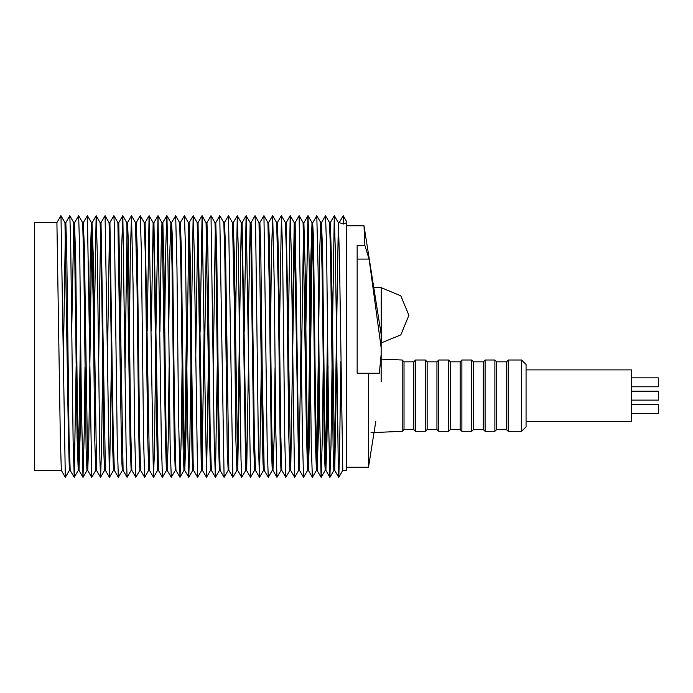 <?xml version="1.0" encoding="UTF-8"?>
<svg xmlns="http://www.w3.org/2000/svg" width="693" height="693" viewBox="0 0 693 693"><rect width="100%" height="100%" fill="white"/><g stroke="black" fill="none" stroke-linecap="round" stroke-linejoin="round"><path stroke-width="1.04" d="M631.618 400.147L658.35 400.147L658.35 391.233L631.618 391.233M61.356 470.356L34.65 470.356L34.65 222.661L56.921 222.661L60.932 215.714M339.198 222.661L338.323 222.661L339.457 259.364L342.775 470.356L346.5 470.356L346.5 222.912L343.425 224.056L339.198 222.661L343.2 215.714L339.18 222.661M323.172 367.325L322.349 437.82L321.102 477.278L319.672 416.848L318.113 268.693L316.805 215.74L312.768 222.661L312.015 222.661L313.149 266.329L315.306 440.116L316.406 470.356L317.125 470.356L315.67 413.071L313.522 237.968L312.664 222.661M316.753 466.874L319.794 246.873L320.781 222.661L321.396 222.661M319.152 367.333L318.321 434.338L317.125 470.356M303.993 222.661L303.127 222.661L306.497 435.386L307.579 470.356L308.394 470.356L307.268 438.799L305.128 266.329L303.898 222.661M307.952 465.107L310.88 256.86L312.015 222.661L307.978 215.74L305.847 327.772M312.361 226.819L309.373 439.951L308.394 470.356M295.105 222.661L294.256 222.661L298.692 470.356L299.558 470.356L298.449 433.818L295.105 222.661L299.133 215.731L303.144 222.678M299.116 463.643L301.083 331.904M303.543 228.673L301.438 362.69M286.226 222.661L285.386 222.661L286.538 255.899L288.816 436.425L289.804 470.356L290.679 470.356L286.226 222.661L290.211 215.731L288.323 331.02M292.342 330.985L294.239 222.661M294.681 229.522L290.679 470.356M289.813 470.356L285.767 477.286L281.756 470.339L280.795 436.425L278.491 254.487L277.365 222.661L276.646 222.661L278.222 287.283L280.319 457.189L281.011 470.356L281.765 470.356M281.02 470.356L276.966 477.278L272.955 470.33L271.769 426.931L269.508 242.403L268.624 222.661L267.905 222.661L269.343 288.496L271.249 443.988L272.28 470.356L272.973 470.356M275.069 367.758L274.151 437.153L272.99 470.356M272.297 470.356L268.243 477.278L264.232 470.33L262.352 383.004L260.759 247.626L259.884 222.661L259.052 222.661L262.37 435.429L262.985 462.318L263.487 470.356L264.25 470.356M261.348 364.258L259.503 477.286L255.448 470.339L254.322 433.939L251.594 234.104L251.031 222.661L250.164 222.661L251.083 251.594L253.82 448.31L254.6 470.356L255.457 470.356M254.608 470.356L250.563 477.286L246.552 470.339L242.152 222.661L241.294 222.661L242.437 258.376L245.712 470.356L246.569 470.356L246.725 469.629L248.562 360.906M248.215 331.886L250.164 222.661L246.136 215.731L244.196 331.904M233.264 222.661L232.527 222.661L234.312 302.391L235.897 439.951L236.885 470.356L237.682 470.356L234.399 256.86L233.169 222.661M237.327 465.107L241.277 222.661L237.249 215.74L235.412 327.841M239.813 362.638L237.699 470.356M236.893 470.356L232.839 477.278L228.829 470.33L225.476 246.873L224.489 222.661L223.796 222.661L224.887 259.676L227.209 448.354L228.144 470.356L228.846 470.356M228.162 470.356L224.108 477.278L220.097 470.33L218.434 398.232L216.857 259.017L215.766 222.661L214.977 222.661L215.809 247.912L218.26 437.127L219.395 470.356L220.114 470.356M217.247 366.095L215.41 477.278L211.348 470.33L210.213 435.724L207.796 247.912L206.947 222.661L206.09 222.661M208.446 361.486L206.488 477.286L202.096 215.74L206.107 222.687L209.529 438.115L210.516 470.356L211.374 470.356M215.332 227.529L213.227 366.164M206.488 477.286L202.477 470.339L198.059 222.661L197.202 222.661L198.319 259.364L201.213 463.877L201.637 470.356L202.486 470.356M202.07 463.444L204.08 332.19M206.505 229.166L204.426 361.512M201.646 470.356L197.609 477.286L193.598 470.339L193.191 463.877L190.272 257.77L189.172 222.661L188.392 222.661L189.475 252.321L191.996 450.372L192.767 470.356L193.607 470.356M197.635 229.166L195.695 361.486M188.808 227.529L185.88 437.127L184.745 470.356L183.463 416.008L181.427 251.022L180.353 222.661L179.669 222.661M182.042 367.325L181.219 437.82L179.963 477.278L178.543 416.848L176.984 268.693L175.675 215.74L179.686 222.687L180.986 272.86L183.195 452.858L184.009 470.356L184.728 470.356M184.399 466.484L186.478 325.104M179.963 477.278L175.953 470.33L174.532 413.071L172.384 237.968L171.63 222.661L170.876 222.661L169.854 250.849L168.728 327.841M175.294 470.356L171.24 477.278L170.14 444.048L168.001 261.833L166.892 215.74L170.902 222.687L172.011 266.329L174.177 440.116L175.277 470.356L175.97 470.356M171.24 477.278L167.23 470.33L166.129 438.799L163.99 266.329L162.855 222.661L161.997 222.661L161.2 244.716L159.944 331.904M166.45 470.356L162.413 477.286L161.33 438.799L158.004 215.731L162.015 222.678L162.275 225.554L165.367 435.386L166.441 470.356L167.256 470.356L168.243 439.951L169.135 367.619M162.413 477.286L158.402 470.339L153.967 222.661L153.118 222.661L154.184 258.567L157.415 469.629L157.562 470.356L158.411 470.356M149.541 470.356L145.088 222.661L144.257 222.661L145.4 255.899L147.678 436.425L148.666 470.356L149.523 470.356M151.204 330.985L153.11 222.661L149.082 215.731L147.185 331.02M148.674 470.356L144.629 477.286L140.618 470.339L139.657 436.425L137.353 254.487L136.235 222.661L135.525 222.661L137.084 287.283L138.661 427.659L139.189 457.189L139.873 470.356L140.636 470.356M139.891 470.356L135.828 477.278L131.817 470.33L130.631 426.931L128.37 242.403L127.495 222.661L126.767 222.661M131.168 470.356L127.105 477.278L126.083 448.241L122.791 215.74L126.802 222.687L130.119 443.988L131.15 470.356L131.835 470.356M127.105 477.278L123.094 470.33L118.754 222.661L117.923 222.661L121.232 435.429L121.847 462.318L122.358 470.356L123.111 470.356M127.114 226.308L125.043 367.723M122.366 470.356L118.373 477.286L114.31 470.339L113.184 433.939L109.892 222.661L109.044 222.661L109.944 251.594L112.682 448.31L113.461 470.356L114.328 470.356M109.035 222.661L105.041 215.731L101.005 222.661L100.156 222.661M102.703 362.69L101.49 449.298L100.589 477.286L99.87 458.584L97.297 253.343L96.162 215.74L100.173 222.687L101.308 258.376L103.881 452.633L104.582 470.356L105.431 470.356M109.459 229.522L107.424 360.906M111.443 360.897L109.598 476.533L109.433 477.286L105.423 470.339L101.013 222.661M96.162 215.74L92.126 222.661L91.372 222.661L93.174 302.391L94.759 439.951L95.747 470.356L96.552 470.356L93.26 256.86L92.03 222.661M100.598 228.673L98.683 362.638M95.764 470.356L91.71 477.278L87.396 215.74L83.351 222.661L82.666 222.661L83.758 259.676L86.079 448.354L87.015 470.356L87.725 470.356L84.338 246.873L83.255 222.661M82.649 222.661L78.664 215.74L74.61 222.661L73.848 222.661L74.679 247.912L77.122 437.127L78.257 470.356L78.993 470.356L77.304 398.232L75.728 259.017L74.532 222.661M89.432 325.58L90.168 263.115L91.372 222.661L87.396 215.74M91.779 226.819L88.825 440.116L87.725 470.356M78.604 466.484L80.544 325.112M80.96 367.325L80.197 431.436L78.993 470.356M76.117 366.095L74.272 477.278L70.21 470.33L69.075 435.724L66.658 247.912L65.818 222.661L64.96 222.661L68.399 438.115L69.387 470.356L70.227 470.356M71.7 329.617L73.83 222.661L69.846 215.731L65.8 222.661M65.367 229.166L63.297 361.512M69.395 470.356L65.35 477.286L61.339 470.339L60.334 435.568L56.921 222.661L60.932 215.722L64.969 222.687M320.781 222.661L322.124 272.86L324.324 452.858L325.147 470.356L325.883 470.356L324.593 416.008L322.557 251.022L321.491 222.661M325.537 466.484L327.616 325.104M332.042 366.164L330.968 445.339L329.859 477.278L328.603 419.906L326.594 246.968L325.528 215.74L329.513 222.661L330.206 222.661M328.023 366.095L326.931 441.285L325.883 470.356M329.539 222.687L330.604 252.321L333.134 450.372L333.896 470.356L334.754 470.356L331.41 257.77L330.301 222.661L334.295 215.731L332.441 329.617M334.347 464.527L338.323 222.661M336.824 361.486L334.754 470.356M340.843 361.512L339.605 451.611L338.782 477.286L338.34 470.46L335.447 254.383L334.295 215.731M325.528 215.74L321.474 222.661M316.424 470.356L312.37 477.278L311.278 444.048L309.139 261.833L308.03 215.74M307.588 470.356L303.543 477.286L302.46 438.799L299.133 215.731M298.709 470.356L294.707 477.286L294.534 476.533L291.303 253.543L290.211 215.731M285.767 477.286L284.806 441.467L282.527 250.736L281.41 215.74L279.504 326.091M276.966 477.278L275.779 431.479L274.211 283.913L272.67 215.74L271.413 256.713L270.625 325.719M268.243 477.278L267.221 448.241L263.92 215.74L259.788 222.661M259.459 477.278L258.333 438.938L255.604 227.806L255.059 215.731L251.022 222.661M250.563 477.286L246.18 215.731M245.729 470.356L241.684 477.286L240.999 458.584L238.427 253.343L237.292 215.74M232.839 477.278L228.525 215.74L224.393 222.661M224.108 477.278L219.802 215.74L215.748 222.661M215.358 477.278L214.224 440.809L210.984 215.731L206.938 222.661M202.096 215.74L200.06 332.19M197.609 477.286L194.309 254.383L193.2 215.74L191.303 329.617M190.913 366.164L189.83 445.339L188.73 477.278L187.465 419.906L185.464 246.968L184.399 215.74L180.258 222.661M175.675 215.74L171.613 222.661M166.892 215.74L165.826 246.743L164.709 327.772M158.004 215.731L155.925 331.886M155.578 360.906L154.331 454.158L153.404 476.533L149.116 215.731M144.629 477.286L143.668 441.467L141.389 250.736L140.272 215.74L136.14 222.661M135.828 477.278L134.641 431.479L133.073 283.913L131.531 215.74L130.275 256.713L129.487 325.719M122.791 215.74L121.647 248.631L120.617 326.031M118.321 477.278L117.195 438.938L114.466 227.806L113.929 215.731L109.884 222.661M109.433 477.286L105.041 215.731M96.11 215.74L94.274 327.841M84.979 367.333L84.234 434.745L82.969 477.278L81.315 401.186L79.747 254.764L78.664 215.74M74.22 477.278L73.086 440.809L70.669 242.385L69.846 215.731M65.35 477.286L60.958 215.74M343.425 224.056L343.2 215.714M346.5 222.895L346.5 221.422L343.208 215.722M381.159 381.462L381.159 354.392L379.322 373.241L368.546 373.241L368.546 467.238L375.779 421.543M368.546 373.241L357.19 373.241L357.19 245.383L364.89 245.348L363.99 225.753L381.159 334.173L381.159 354.392M381.159 347.721L369.144 259.095L357.19 259.095M364.908 245.383L369.144 259.095M526.065 421.535L631.618 421.535L631.618 369.854L526.065 369.854M631.618 413.513L658.35 413.513L658.35 404.599L631.618 404.599M631.618 386.781L658.35 386.781L658.35 377.876L631.618 377.876M371.024 432.666L402.209 431.332L402.209 360.048L381.159 359.147M402.209 431.332L403.993 429.547L403.993 361.833L402.209 360.048M403.993 429.547L413.799 429.547L413.799 361.833L403.993 361.833M413.799 429.547L415.575 431.332L415.575 360.048L413.799 361.833M415.575 431.332L425.381 431.332L425.381 360.048L415.575 360.048M425.381 431.332L427.157 429.547L427.157 361.833L425.381 360.048M427.157 429.547L436.962 429.547L436.962 361.833L427.157 361.833M436.962 429.547L438.747 431.332L438.747 360.048L436.962 361.833M438.747 431.332L448.544 431.332L448.544 360.048L438.747 360.048M448.544 431.332L450.329 429.547L450.329 361.833L448.544 360.048M450.329 429.547L460.126 429.547L460.126 361.833L450.329 361.833M460.126 429.547L461.91 431.332L461.91 360.048L460.126 361.833M461.91 431.332L471.708 431.332L471.708 360.048L461.91 360.048M471.708 431.332L473.492 429.547L473.492 361.833L471.708 360.048M473.492 429.547L483.29 429.547L483.29 361.833L473.492 361.833M483.29 429.547L485.074 431.332L485.074 360.048L483.29 361.833M485.074 431.332L494.88 431.332L494.88 360.048L485.074 360.048M494.88 431.332L496.656 429.547L496.656 361.833L494.88 360.048M496.656 429.547L506.462 429.547L506.462 361.833L496.656 361.833M506.462 429.547L508.238 431.332L508.238 360.048L506.462 361.833M508.238 431.332L521.604 431.332L521.604 360.048L508.238 360.048M521.604 431.332L526.065 426.879L526.065 364.509L521.604 360.048M60.984 215.8L64.943 222.661M381.245 342.948L381.245 287.699L400.779 295.79L408.87 315.324L400.779 334.858L381.159 342.948M281.349 215.74L277.278 222.661M272.6 215.74L268.529 222.661M166.84 215.74L162.76 222.661M338.738 477.286L334.728 470.339M329.859 477.278L325.849 470.33M321.102 477.278L317.091 470.33M312.37 477.278L308.359 470.33M307.978 215.74L303.976 222.661M303.543 477.286L299.532 470.339M294.664 477.286L290.653 470.339M246.136 215.731L242.134 222.661M241.684 477.286L237.673 470.339M237.249 215.74L233.246 222.661M202.044 215.74L198.042 222.661M193.156 215.731L189.154 222.661M188.73 477.278L184.719 470.33M157.961 215.731L153.959 222.661M153.525 477.286L149.515 470.339M149.082 215.731L145.08 222.661M131.471 215.74L127.477 222.661M122.73 215.74L118.737 222.661M100.546 477.286L96.535 470.339M91.71 477.278L87.699 470.33M82.969 477.278L78.959 470.33M338.782 477.286L342.784 470.356M334.338 215.74L338.349 222.678M329.92 477.278L333.913 470.356M321.162 477.278L325.164 470.356M316.805 215.74L320.816 222.687M290.254 215.731L294.265 222.678M281.41 215.74L285.421 222.687M272.67 215.74L276.68 222.687M263.92 215.74L267.931 222.687M259.503 477.286L263.505 470.356M255.059 215.731L259.069 222.678M228.525 215.74L232.545 222.687M219.802 215.74L223.813 222.687M215.41 477.278L219.404 470.356M210.984 215.731L214.995 222.678M206.531 477.286L210.533 470.356M193.2 215.74L197.21 222.678M188.782 477.278L192.775 470.356M184.399 215.74L188.409 222.687M180.033 477.278L184.026 470.356M153.569 477.286L157.571 470.356M140.272 215.74L144.283 222.687M131.531 215.74L135.542 222.687M113.929 215.731L117.94 222.678M109.477 477.286L113.479 470.356M100.589 477.286L104.591 470.356M83.039 477.278L87.032 470.356M74.272 477.278L78.274 470.356M346.5 225.779L363.981 225.779M346.5 467.238L368.546 467.238M373.796 287.699L381.245 287.699"/></g></svg>
